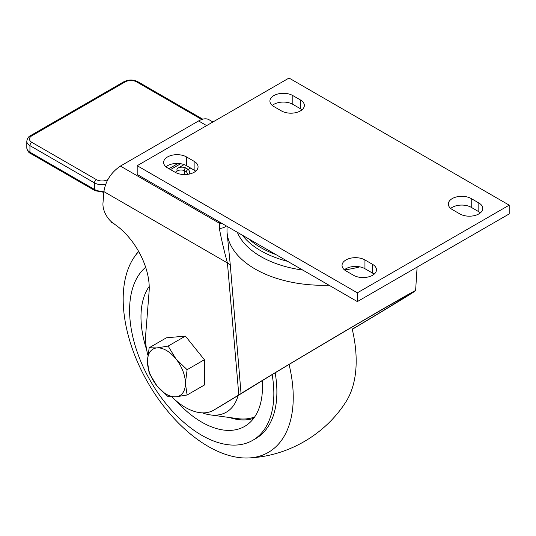 <?xml version="1.0" encoding="UTF-8"?>
<svg xmlns="http://www.w3.org/2000/svg" width="536" height="536" viewBox="0 0 536 536"><rect width="100%" height="100%" fill="white"/><g stroke="black" fill="none" stroke-linecap="round" stroke-linejoin="round"><path stroke-width="0.8" d="M351.777 327.282A120.252 69.425 60 0 1 356.179 361.009A120.252 69.425 60 0 1 345.854 401.94C324.977 434.756 287.685 456.29 248.825 457.958A120.252 69.425 60 0 1 148.097 382.979A120.252 69.425 60 0 1 133.498 258.238A120.252 69.425 60 0 1 138.717 251.552M289.058 364.473A120.252 69.425 60 0 1 293.246 397.344A120.252 69.425 60 0 1 248.831 457.958M275.162 372.828A102.001 58.893 60 0 1 276.884 391.883A102.001 58.893 60 0 1 255.759 438.582L252.717 440.331A102.001 58.893 60 0 1 153.47 386.047A102.001 58.893 60 0 1 145.651 267.243M272.141 374.657A102.001 58.893 60 0 1 273.842 393.638A102.001 58.893 60 0 1 252.717 440.331M146.663 349.82A85.894 49.593 60 0 1 140.981 316.93A85.894 49.593 60 0 1 149.222 286.425M262.218 380.681A85.894 49.593 60 0 1 247.243 424.706A85.894 49.593 60 0 1 176.076 400.767M253.655 418.348A84.018 48.508 60 0 1 229.321 417.484M254.667 416.928A83.02 47.932 60 0 1 237.85 418.65L210.38 414.904A64.421 37.192 60 0 1 202.32 412.854M238.085 395.548A64.421 37.192 60 0 1 210.38 414.904M178.059 163.46L168.967 168.713M352.246 329.225C384.426 310.029 407.574 295.859 407.239 295.57C407.454 294.874 376.453 312.702 337.533 335.663C298.666 358.584 259.029 382.416 248.416 389.243L219.619 406.744A56.367 32.542 -120 0 1 219.278 406.951L213.596 410.228A56.367 32.542 -120 0 0 213.944 410.027L238.815 394.945L227.425 262.935C223.834 249.743 221.147 238.239 219.365 228.416L219.318 223.19A107.006 61.781 180 0 1 219.78 222.159M212.926 121.98L208.919 119.662C206.179 118.195 202.729 118.624 198.575 120.948L120.406 166.08C111.12 172.411 105.612 180.92 103.89 191.613L102.979 203.09A16.107 9.3 -120 0 0 114.329 223.941L111.28 222.179A53.687 30.994 60 0 1 149.095 291.664L145.705 334.477A56.367 32.542 -120 0 0 147.856 355.154M171.989 397.002A56.367 32.542 -120 0 0 213.596 410.228M352.273 329.332C389.042 307.416 416.023 290.921 415.608 290.613C415.842 289.849 381.833 309.406 339.1 334.618C296.421 359.783 252.831 385.987 241.046 393.565L238.815 394.945M328.97 285.199A96.259 55.57 180 0 1 227.003 231.78L230.353 265.662L241.046 393.565M242.393 235.21A88.259 50.953 0 0 0 287.685 261.36M237.327 232.289A88.259 50.953 0 0 0 302.766 270.07M344.554 269.936A88.259 50.953 0 0 0 359.81 266.861M248.617 238.808A88.259 50.953 0 0 0 275.993 254.613M137.189 165.704L137.189 174.475L357.358 301.587L509.2 213.924L509.2 205.154L289.031 78.042L137.189 165.704L357.358 292.824L509.2 205.154M480.41 212.826A13.42 7.752 0 0 0 478.829 211.733L471.238 207.345A13.42 7.752 0 0 0 450.682 208.444M301.996 109.82A13.42 7.752 0 0 0 300.415 108.721L292.824 104.339A13.42 7.752 0 0 0 272.268 105.438M374.121 274.191A13.42 7.752 0 0 0 372.54 273.099L364.949 268.71A13.42 7.752 0 0 0 344.393 269.809M195.707 171.185A13.42 7.752 0 0 0 194.126 170.093L186.535 165.704A13.42 7.752 0 0 0 165.979 166.803M357.358 301.587L357.358 292.824M175.145 172.284A13.42 7.752 0 0 0 189.771 173.959A13.42 7.752 0 0 0 198.059 166.803A13.42 7.752 0 0 0 194.126 161.323L186.535 156.941A13.42 7.752 0 0 0 171.909 155.259A13.42 7.752 0 0 0 163.627 162.421A13.42 7.752 0 0 0 167.554 167.895L175.145 172.284M364.949 259.947A13.42 7.752 0 0 0 350.323 258.265A13.42 7.752 0 0 0 342.042 265.427A13.42 7.752 0 0 0 345.968 270.908L353.559 275.29A13.42 7.752 0 0 0 368.185 276.965A13.42 7.752 0 0 0 376.473 269.809A13.42 7.752 0 0 0 372.54 264.328L364.949 259.947L364.949 268.71M281.44 110.919A13.42 7.752 0 0 0 296.066 112.594A13.42 7.752 0 0 0 304.348 105.438A13.42 7.752 0 0 0 300.415 99.957L292.824 95.576A13.42 7.752 0 0 0 278.197 93.894A13.42 7.752 0 0 0 269.916 101.056A13.42 7.752 0 0 0 273.842 106.53L281.44 110.919M471.238 198.581A13.42 7.752 0 0 0 456.612 196.9A13.42 7.752 0 0 0 448.331 204.062A13.42 7.752 0 0 0 452.257 209.536L459.855 213.924A13.42 7.752 0 0 0 474.481 215.599A13.42 7.752 0 0 0 482.762 208.444A13.42 7.752 0 0 0 478.829 202.963L471.238 198.581L471.238 207.345M185.409 336.106L166.435 337.801L149.149 347.784L147.454 361.411L149.149 373.09L156.941 385.873L168.13 396.7L175.922 396.828L187.104 395.005L204.39 385.022L204.39 359.716L185.409 336.106L168.13 346.089L156.941 347.911L149.149 347.784M230.353 265.662A10.74 5.588 -4.4 0 0 227.425 262.935L103.89 191.613M221.75 223.298A10.74 8.509 23.2 0 1 219.318 223.19L120.406 166.08M226.306 225.924A10.74 7.182 10.3 0 1 219.365 228.416M187.104 395.005L185.409 383.327L187.104 369.699L204.39 359.716M187.104 369.699L175.922 358.872L168.13 346.089M175.922 396.828A26.84 15.497 -120 0 0 185.409 383.327A26.84 15.497 -120 0 0 175.922 358.872A26.84 15.497 -120 0 0 156.941 347.911A26.84 15.497 -120 0 0 147.454 361.411A26.84 15.497 -120 0 0 156.941 385.873A26.84 15.497 -120 0 0 175.922 396.828M177.624 168.351L177.664 168.324A2.151 1.755 58 0 1 177.704 168.297A21.473 12.395 60 0 1 177.925 168.163A21.473 12.395 60 0 1 185.69 167.855L188.257 169.463A2.151 1.548 137.4 0 0 186.361 171.795L184.464 170.622A19.33 11.155 -120 0 0 177.282 171.018L175.212 172.317M185.69 167.855A2.151 1.461 109.1 0 0 184.464 170.622L184.464 174.548M213.944 410.027L219.619 406.744M478.829 211.733L478.829 202.963M300.415 108.721L300.415 99.957M292.824 104.339L292.824 95.576M372.54 273.099L372.54 264.328M194.126 170.093L194.126 161.323M186.535 165.704L186.535 156.941M206.641 125.612L198.575 120.948M170.495 169.597L180.666 163.721M201.677 119.501A8.053 4.65 0 0 0 201.114 119.139L136.586 81.881A8.053 4.65 0 0 0 125.196 81.881L31.845 135.782A8.053 4.65 0 0 0 31.845 142.355L96.373 179.614A8.053 4.65 0 0 0 107.763 179.614L107.857 179.56M190.649 168.083L188.257 169.463A12.884 7.437 180 0 1 189.63 173.992M187.593 174.361A10.74 6.198 0 0 0 186.361 171.795M31.845 142.355A2.687 1.548 120 0 0 29.942 145.645L29.942 152.197L94.477 189.456L94.477 182.903L29.942 145.645A10.74 6.198 180 0 1 26.8 141.263L26.8 147.815A10.74 6.198 0 0 0 29.942 152.197A2.687 1.548 120 0 0 30.498 153.43C28.515 152.579 27.282 150.703 26.8 147.815M184.109 164.599L177.664 168.324A2.151 1.755 58 0 0 177.282 171.018M30.498 153.43L95.033 190.689A2.687 1.548 120 0 1 94.477 189.456A10.74 6.198 0 0 0 103.93 191.178M105.619 184.371A10.74 6.198 180 0 1 94.477 182.903A2.687 1.548 120 0 1 96.373 179.614M201.114 119.139A2.687 1.548 -60 0 1 202.461 119.005L137.926 81.753C133.236 79.462 128.546 79.462 123.856 81.753A2.687 1.548 -120 0 1 125.196 81.881M136.586 81.881A2.687 1.548 -60 0 1 137.926 81.753M31.845 135.782A2.687 1.548 -120 0 0 30.498 135.648L123.856 81.753M138.469 251.116L133.511 258.225M227.003 231.78L227.03 226.346M415.608 290.613L417.115 267.089M30.498 135.648C28.515 136.499 27.282 138.368 26.8 141.263M95.033 190.689L103.837 192.317"/></g></svg>
